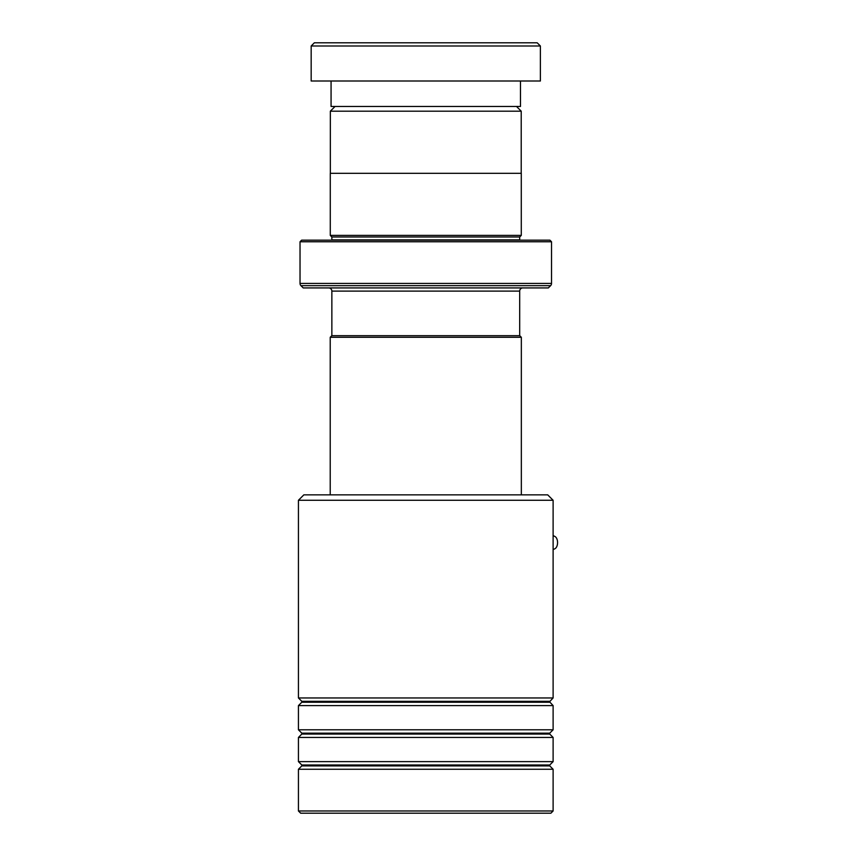 <?xml version="1.0" encoding="UTF-8"?>
<svg xmlns="http://www.w3.org/2000/svg" width="856" height="856" viewBox="0 0 856 856"><rect width="100%" height="100%" fill="white"/><g stroke="black" fill="none" stroke-linecap="round" stroke-linejoin="round"><path stroke-width="1.28" d="M335.049 106.465L330.341 111.184L521.218 111.184L516.51 106.465M521.218 173.319L521.218 111.184M330.341 173.319L330.341 111.184M519.688 335.68L519.688 291.115A3.189 3.189 0 0 1 522.877 287.926M331.861 335.68L331.861 291.115L519.688 291.115M331.807 335.68L519.742 335.68L521.336 337.275L330.223 337.275L331.807 335.68M521.336 494.854L521.336 337.275M330.223 494.854L330.223 337.275M328.683 287.926A3.189 3.189 0 0 1 331.861 291.115M331.828 240.172A1.594 1.594 0 0 0 331.861 239.862L331.861 236.994L519.688 236.994L521.283 235.4L521.283 173.319L330.277 173.319L330.277 235.4L521.283 235.4M331.861 236.994L330.277 235.4M331.861 239.862L519.688 239.862L519.688 236.994M300.028 283.422L551.521 283.422L551.521 241.767L549.927 240.172L301.622 240.172L300.028 241.767L300.028 283.422A3.189 3.189 0 0 0 300.959 285.679L303.217 287.926L548.343 287.926L550.59 285.679L300.959 285.679M551.521 283.422A3.189 3.189 0 0 1 550.59 285.679M551.521 241.767L300.028 241.767M314.355 42.8L537.194 42.8L540.382 45.989L311.167 45.989L314.355 42.8M520.48 80.999L520.48 106.465L331.069 106.465L331.069 80.999M540.382 45.989L540.382 80.999L311.167 80.999L311.167 45.989M298.434 500.268L303.848 494.854L547.701 494.854L553.115 500.268L298.434 500.268L298.434 697.961L553.115 697.961L553.115 500.268M553.115 810.974L550.89 813.2L300.67 813.2L298.434 810.974L553.115 810.974L553.115 769.266L298.434 769.266L298.434 810.974M301.804 733.164L301.804 734.063L549.745 734.063L549.745 733.164L301.804 733.164L298.434 729.793L298.434 705.601L553.115 705.601L549.563 701.781L553.115 697.961M301.804 764.997L301.804 765.895L549.745 765.895L549.745 764.997L301.804 764.997L298.434 761.626L298.434 737.433L553.115 737.433L549.745 734.063M298.434 729.793L553.115 729.793L553.115 705.601M298.434 761.626L553.115 761.626L553.115 737.433M553.115 549.659L554.945 548.717A6.367 3.627 -90 0 0 557.566 542.554A6.367 3.627 -90 0 0 554.945 536.487L553.115 535.556M549.745 702.23L301.804 702.23L301.804 701.332L549.745 701.332M549.745 733.164L553.115 729.793M549.745 765.895L553.115 769.266M549.745 764.997L553.115 761.626M301.804 765.895L298.434 769.266M301.804 734.063L298.434 737.433M301.804 701.332L298.434 697.961M301.804 702.23L298.434 705.601"/></g></svg>
